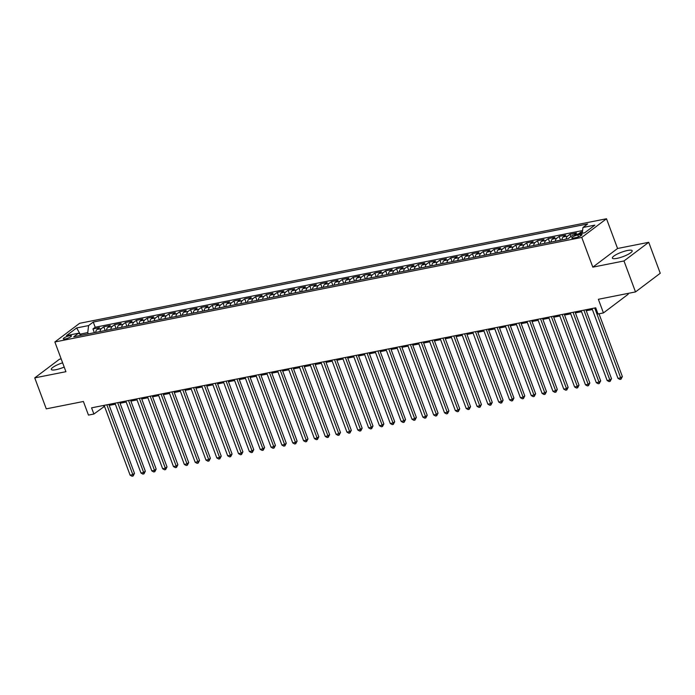 <?xml version="1.0" encoding="UTF-8"?>
<svg xmlns="http://www.w3.org/2000/svg" width="695" height="695" viewBox="0 0 695 695"><rect width="100%" height="100%" fill="white"/><g stroke="black" fill="none" stroke-linecap="round" stroke-linejoin="round"><path stroke-width="1.04" d="M62.62 362.825A10.564 2.32 -20.4 0 0 51.317 369.436A10.564 2.32 -20.4 0 0 56 369.688A10.564 2.32 -20.4 0 0 64.192 367.064M617.047 258.358A10.564 2.32 -20.4 0 0 627.455 254.709A10.564 2.32 -20.4 0 0 632.172 250.747A10.564 2.32 -20.4 0 0 627.481 250.495A10.564 2.32 -20.4 0 0 617.073 254.153A10.564 2.32 -20.4 0 0 612.365 258.114A10.564 2.32 -20.4 0 0 617.047 258.358M65.208 338.986A4.335 0.956 -20.4 0 0 69.483 337.492A4.335 0.956 -20.4 0 0 71.411 335.867A4.335 0.956 -20.4 0 0 69.491 335.763A4.335 0.956 -20.4 0 0 65.217 337.257A4.335 0.956 -20.4 0 0 63.288 338.882A4.335 0.956 -20.4 0 0 65.208 338.986M61.16 358.889L59.492 359.219L34.75 377.88L46.27 408.851L83.4 401.484L88.465 415.106L93.886 414.029L104.511 406.349M606.509 218.76L79.612 323.305L54.862 341.975L581.758 237.421L606.509 218.76L617.568 248.489L592.818 267.149L623.988 260.964L648.73 242.303L617.568 248.489M648.73 242.303L660.25 273.265L635.508 291.926L598.369 299.293L603.442 312.924L628.184 294.254L627.88 293.438M623.988 260.964L635.508 291.926M582.436 231.817L580.829 232.13L581.315 233.459M573.948 234.919A5.421 3.136 -101.2 0 1 574.053 234.832L576.494 232.99L569.987 234.285L570.847 236.613M561.847 239.923A5.421 3.136 78.8 0 1 563.211 236.986L565.652 235.145L559.145 236.439L560.535 240.183M551.005 242.069A5.421 3.136 78.8 0 1 552.369 239.141L554.81 237.299L548.303 238.585L549.693 242.329M540.163 244.223A5.421 3.136 78.8 0 1 541.527 241.287L543.968 239.445L537.461 240.739L538.851 244.484M529.321 246.378A5.421 3.136 78.8 0 1 530.685 243.441L533.126 241.599L526.619 242.894L528.009 246.638M518.487 248.523A5.421 3.136 78.8 0 1 519.843 245.596L522.284 243.754L515.777 245.04L517.167 248.784M507.645 250.678A5.421 3.136 78.8 0 1 509.001 247.741L511.442 245.9L504.935 247.194L506.334 250.938M496.803 252.832A5.421 3.136 78.8 0 1 498.159 249.896L500.6 248.054L494.093 249.34L495.492 253.093M485.961 254.978A5.421 3.136 78.8 0 1 487.317 252.042L489.758 250.209L483.251 251.494L484.65 255.239M475.119 257.133A5.421 3.136 78.8 0 1 476.475 254.196L478.916 252.355L472.409 253.649L473.808 257.393M464.277 259.278A5.421 3.136 78.8 0 1 465.633 256.351L468.074 254.509L461.567 255.795L462.966 259.539M453.435 261.433A5.421 3.136 78.8 0 1 454.791 258.497L457.232 256.655L450.725 257.949L452.124 261.694M442.593 263.587A5.421 3.136 78.8 0 1 443.949 260.651L446.39 258.809L439.892 260.104L441.282 263.848M431.751 265.733A5.421 3.136 78.8 0 1 433.107 262.806L435.548 260.964L429.05 262.25L430.44 265.994M420.909 267.888A5.421 3.136 78.8 0 1 422.265 264.951L424.706 263.11L418.208 264.404L419.598 268.148M410.067 270.042A5.421 3.136 78.8 0 1 411.423 267.106L413.864 265.264L407.366 266.55L408.756 270.303M399.225 272.188A5.421 3.136 78.8 0 1 400.589 269.252L403.031 267.419L396.524 268.704L397.914 272.449M388.383 274.343A5.421 3.136 78.8 0 1 389.747 271.406L392.189 269.564L385.682 270.859L387.072 274.603M377.541 276.488A5.421 3.136 78.8 0 1 378.905 273.561L381.346 271.719L374.84 273.005L376.23 276.749M366.699 278.643A5.421 3.136 78.8 0 1 368.063 275.707L370.505 273.865L363.998 275.159L365.388 278.904M355.857 280.797A5.421 3.136 78.8 0 1 357.221 277.861L359.663 276.019L353.156 277.314L354.546 281.058M345.015 282.943A5.421 3.136 78.8 0 1 346.379 280.015L348.82 278.174L342.314 279.459L343.704 283.204M334.173 285.098A5.421 3.136 78.8 0 1 335.537 282.161L337.979 280.32L331.472 281.614L332.862 285.358M323.34 287.252A5.421 3.136 78.8 0 1 324.695 284.316L327.137 282.474L320.63 283.769L322.02 287.513M312.498 289.398A5.421 3.136 78.8 0 1 313.853 286.462L316.294 284.629L309.788 285.914L311.178 289.659M301.656 291.553A5.421 3.136 78.8 0 1 303.011 288.616L305.453 286.774L298.946 288.069L300.344 291.813M290.814 293.707A5.421 3.136 78.8 0 1 292.169 290.771L294.611 288.929L288.104 290.215L289.502 293.968M279.972 295.853A5.421 3.136 78.8 0 1 281.327 292.916L283.769 291.075L277.262 292.369L278.66 296.113M269.13 298.007A5.421 3.136 78.8 0 1 270.485 295.071L272.927 293.229L266.42 294.524L267.818 298.268M258.288 300.153A5.421 3.136 78.8 0 1 259.643 297.225L262.084 295.384L255.578 296.669L256.976 300.414M247.446 302.308A5.421 3.136 78.8 0 1 248.801 299.371L251.243 297.53L244.736 298.824L246.134 302.568M236.604 304.462A5.421 3.136 78.8 0 1 237.959 301.526L240.401 299.684L233.902 300.978L235.292 304.723M225.762 306.608A5.421 3.136 78.8 0 1 227.117 303.68L229.559 301.839L223.06 303.124L224.45 306.869M214.92 308.762A5.421 3.136 78.8 0 1 216.275 305.826L218.716 303.984L212.218 305.279L213.608 309.023M204.078 310.917A5.421 3.136 78.8 0 1 205.433 307.981L207.875 306.139L201.376 307.425L202.766 311.178M193.236 313.063A5.421 3.136 78.8 0 1 194.6 310.126L197.041 308.285L190.534 309.579L191.924 313.323M182.394 315.217A5.421 3.136 78.8 0 1 183.758 312.281L186.199 310.439L179.692 311.734L181.082 315.478M171.552 317.363A5.421 3.136 78.8 0 1 172.916 314.435L175.357 312.594L168.85 313.879L170.24 317.624M160.71 319.518A5.421 3.136 78.8 0 1 162.074 316.581L164.515 314.739L158.008 316.034L159.398 319.778M149.868 321.672A5.421 3.136 78.8 0 1 151.232 318.736L153.673 316.894L147.166 318.188L148.556 321.933M139.026 323.818A5.421 3.136 78.8 0 1 140.39 320.89L142.831 319.048L136.324 320.334L137.714 324.079M128.184 325.972A5.421 3.136 78.8 0 1 129.548 323.036L131.989 321.194L125.482 322.489L126.872 326.233M117.351 328.127A5.421 3.136 78.8 0 1 118.706 325.19L121.147 323.349L114.64 324.635L116.03 328.387M106.509 330.273A5.421 3.136 78.8 0 1 107.864 327.336L110.305 325.503L103.798 326.789L105.197 330.533M603.442 312.924L598.021 313.992L595.711 307.807L91.584 407.835L93.886 414.029M580.169 234.467L577.78 234.936A4.196 0.921 -20.4 0 0 573.644 236.396A4.196 0.921 -20.4 0 0 571.776 237.968A4.196 0.921 -20.4 0 0 573.636 238.064L576.025 237.594A4.196 0.921 -20.4 0 0 580.16 236.135A4.196 0.921 -20.4 0 0 582.028 234.562A4.196 0.921 -20.4 0 0 580.169 234.467L580.681 235.857M81.48 335.242L78.413 333.244L73.731 336.78L568.11 238.68L572.793 235.145L584.712 232.782L594.885 225.119L582.957 227.482L587.64 223.955L93.26 322.046L88.586 325.581L87.752 332.549L79.934 334.234M78.413 333.244L66.494 335.615L76.659 327.944L88.586 325.581M578.283 234.059A5.421 3.136 -101.2 0 1 578.388 233.972L580.829 232.13M582.592 230.54L95.198 327.249L92.956 328.943L94.355 332.688M95.667 332.427A5.421 3.136 78.8 0 1 97.022 329.491L99.463 327.649L92.956 328.943M100.002 331.567A5.421 3.136 -101.2 0 1 101.357 328.631L103.798 326.789M110.844 329.413A5.421 3.136 -101.2 0 1 112.199 326.476L114.64 324.635M121.686 327.267A5.421 3.136 -101.2 0 1 123.041 324.33L125.482 322.489M132.528 325.112A5.421 3.136 -101.2 0 1 133.883 322.176L136.324 320.334M143.37 322.958A5.421 3.136 -101.2 0 1 144.725 320.021L147.166 318.188M154.212 320.812A5.421 3.136 -101.2 0 1 155.567 317.876L158.008 316.034M165.045 318.658A5.421 3.136 -101.2 0 1 166.409 315.721L168.85 313.879M175.887 316.503A5.421 3.136 -101.2 0 1 177.251 313.575L179.692 311.734M186.729 314.357A5.421 3.136 -101.2 0 1 188.093 311.421L190.534 309.579M197.571 312.203A5.421 3.136 -101.2 0 1 198.935 309.266L201.376 307.425M208.413 310.057A5.421 3.136 -101.2 0 1 209.777 307.12L212.218 305.279M219.255 307.902A5.421 3.136 -101.2 0 1 220.619 304.966L223.06 303.124M230.097 305.748A5.421 3.136 -101.2 0 1 231.461 302.812L233.902 300.978M240.939 303.602A5.421 3.136 -101.2 0 1 242.294 300.666L244.736 298.824M251.781 301.448A5.421 3.136 -101.2 0 1 253.136 298.511L255.578 296.669M262.623 299.293A5.421 3.136 -101.2 0 1 263.978 296.365L266.42 294.524M273.465 297.147A5.421 3.136 -101.2 0 1 274.82 294.211L277.262 292.369M284.307 294.993A5.421 3.136 -101.2 0 1 285.662 292.056L288.104 290.215M295.149 292.838A5.421 3.136 -101.2 0 1 296.504 289.911L298.946 288.069M305.991 290.692A5.421 3.136 -101.2 0 1 307.346 287.756L309.788 285.914M316.833 288.538A5.421 3.136 -101.2 0 1 318.188 285.602L320.63 283.769M327.675 286.392A5.421 3.136 -101.2 0 1 329.03 283.456L331.472 281.614M338.517 284.238A5.421 3.136 -101.2 0 1 339.872 281.301L342.314 279.459M349.359 282.083A5.421 3.136 -101.2 0 1 350.714 279.155L353.156 277.314M360.201 279.937A5.421 3.136 -101.2 0 1 361.556 277.001L363.998 275.159M371.034 277.783A5.421 3.136 -101.2 0 1 372.398 274.846L374.84 273.005M381.876 275.628A5.421 3.136 -101.2 0 1 383.24 272.701L385.682 270.859M392.718 273.483A5.421 3.136 -101.2 0 1 394.082 270.546L396.524 268.704M403.56 271.328A5.421 3.136 -101.2 0 1 404.924 268.392L407.366 266.55M414.402 269.182A5.421 3.136 -101.2 0 1 415.766 266.246L418.208 264.404M425.244 267.028A5.421 3.136 -101.2 0 1 426.608 264.091L429.05 262.25M436.086 264.873A5.421 3.136 -101.2 0 1 437.45 261.945L439.892 260.104M446.928 262.727A5.421 3.136 -101.2 0 1 448.284 259.791L450.725 257.949M457.77 260.573A5.421 3.136 -101.2 0 1 459.126 257.637L461.567 255.795M468.612 258.418A5.421 3.136 -101.2 0 1 469.968 255.491L472.409 253.649M479.454 256.273A5.421 3.136 -101.2 0 1 480.81 253.336L483.251 251.494M490.296 254.118A5.421 3.136 -101.2 0 1 491.652 251.182L494.093 249.34M501.138 251.972A5.421 3.136 -101.2 0 1 502.494 249.036L504.935 247.194M511.98 249.818A5.421 3.136 -101.2 0 1 513.336 246.881L515.777 245.04M522.822 247.663A5.421 3.136 -101.2 0 1 524.178 244.727L526.619 242.894M533.664 245.517A5.421 3.136 -101.2 0 1 535.02 242.581L537.461 240.739M544.506 243.363A5.421 3.136 -101.2 0 1 545.862 240.427L548.303 238.585M555.348 241.208A5.421 3.136 -101.2 0 1 556.704 238.281L559.145 236.439M566.19 239.063A5.421 3.136 -101.2 0 1 567.546 236.126L569.987 234.285M592.818 267.149L581.758 237.421M34.75 377.88L65.921 371.695L54.862 341.975M109.219 405.411L115.353 404.195M120.061 403.265L126.195 402.04M130.903 401.111L137.037 399.894M141.745 398.956L147.879 397.74M152.587 396.81L158.721 395.594M163.429 394.656L169.563 393.44M174.271 392.51L180.405 391.285M185.105 390.355L191.247 389.139M195.947 388.201L202.089 386.985M206.789 386.055L212.931 384.83M217.631 383.901L223.773 382.684M228.473 381.746L234.615 380.53M239.315 379.6L245.457 378.384M250.157 377.446L256.299 376.23M260.999 375.291L267.141 374.075M271.841 373.145L277.974 371.929M282.683 370.991L288.816 369.775M293.525 368.845L299.658 367.62M304.367 366.691L310.5 365.474M315.209 364.536L321.342 363.32M326.051 362.39L332.184 361.174M336.893 360.236L343.026 359.02M347.735 358.081L353.868 356.865M358.577 355.936L364.71 354.719M369.419 353.781L375.552 352.565M380.261 351.635L386.394 350.41M391.094 349.481L397.236 348.264M401.936 347.326L408.078 346.11M412.778 345.18L418.92 343.956M423.62 343.026L429.762 341.81M434.462 340.871L440.604 339.655M445.304 338.726L451.446 337.509M456.146 336.571L462.288 335.355M466.988 334.425L473.13 333.2M477.83 332.271L483.963 331.055M488.672 330.116L494.805 328.9M499.514 327.971L505.647 326.746M510.356 325.816L516.489 324.6M521.198 323.661L527.331 322.445M532.04 321.516L538.173 320.299M542.882 319.361L549.015 318.145M553.724 317.207L559.857 315.99M564.566 315.061L570.699 313.845M575.408 312.906L581.541 311.69M586.241 310.761L592.383 309.536M80.316 334.486L76.659 327.944M88.248 333.895L87.752 332.549M103.546 405.463L103.92 406.462M582.262 233.268L582.957 227.482M95.198 327.249L93.26 322.046M594.72 307.998L620.687 377.828L617.977 378.367L592.01 308.537M599.02 313.801L622.364 376.568L620.687 377.828L620.974 379.218L619.897 379.435L617.977 378.367M622.364 376.568L620.974 379.218M583.878 310.152L609.845 379.983L607.135 380.512L581.168 310.691M585.876 309.753L611.522 378.714L609.845 379.983L610.132 381.373L609.055 381.59L607.135 380.512M611.522 378.714L610.132 381.373M573.036 312.307L599.003 382.128L596.293 382.667L570.326 312.837M575.034 311.907L600.68 380.869L599.003 382.128L599.29 383.527L598.213 383.736L596.293 382.667M600.68 380.869L599.29 383.527M562.194 314.453L588.161 384.283L585.451 384.822L559.484 314.991M564.192 314.062L589.838 383.023L588.161 384.283L588.448 385.673L587.371 385.89L585.451 384.822M589.838 383.023L588.448 385.673M551.352 316.607L577.319 386.429L574.609 386.967L548.642 317.146M553.35 316.208L578.996 385.169L577.319 386.429L577.615 387.827L576.529 388.045L574.609 386.967M578.996 385.169L577.615 387.827M540.51 318.753L566.486 388.583L563.775 389.122L537.8 319.292M542.508 318.362L568.154 387.323L566.486 388.583L566.773 389.973L565.687 390.19L563.775 389.122M568.154 387.323L566.773 389.973M529.668 320.908L555.644 390.738L552.933 391.276L526.958 321.446M531.666 320.508L557.312 389.478L555.644 390.738L555.93 392.128L554.845 392.345L552.933 391.276M557.312 389.478L555.93 392.128M518.826 323.062L544.802 392.884L542.091 393.422L516.116 323.601M520.824 322.662L546.47 391.624L544.802 392.884L545.089 394.282L544.003 394.491L542.091 393.422M546.47 391.624L545.089 394.282M507.984 325.208L533.96 395.038L531.249 395.577L505.282 325.746M509.982 324.817L535.628 393.778L533.96 395.038L534.247 396.428L533.161 396.645L531.249 395.577M535.628 393.778L534.247 396.428M497.151 327.362L523.118 397.192L520.407 397.722L494.44 327.901M499.14 326.963L524.786 395.924L523.118 397.192L523.404 398.583L522.319 398.8L520.407 397.722M524.786 395.924L523.404 398.583M486.309 329.517L512.276 399.338L509.565 399.877L483.598 330.047M488.298 329.117L513.944 398.079L512.276 399.338L512.562 400.737L511.477 400.945L509.565 399.877M513.944 398.079L512.562 400.737M475.467 331.663L501.434 401.493L498.723 402.031L472.756 332.201M477.456 331.272L503.102 400.233L501.434 401.493L501.721 402.883L500.635 403.1L498.723 402.031M503.102 400.233L501.721 402.883M464.625 333.817L490.592 403.639L487.881 404.177L461.914 334.356M466.614 333.418L492.26 402.379L490.592 403.639L490.878 405.037L489.793 405.255L487.881 404.177M492.26 402.379L490.878 405.037M453.783 335.963L479.75 405.793L477.039 406.332L451.072 336.502M455.772 335.572L481.418 404.533L479.75 405.793L480.036 407.183L478.951 407.4L477.039 406.332M481.418 404.533L480.036 407.183M442.941 338.118L468.908 407.948L466.197 408.486L440.23 338.656M444.93 337.727L470.576 406.688L468.908 407.948L469.195 409.338L468.109 409.555L466.197 408.486M470.576 406.688L469.195 409.338M432.099 340.272L458.066 410.093L455.355 410.632L429.388 340.811M434.088 339.872L459.734 408.834L458.066 410.093L458.353 411.492L457.267 411.701L455.355 410.632M459.734 408.834L458.353 411.492M421.257 342.418L447.224 412.248L444.513 412.787L418.546 342.956M423.246 342.027L448.901 410.988L447.224 412.248L447.511 413.638L446.425 413.855L444.513 412.787M448.901 410.988L447.511 413.638M410.415 344.572L436.382 414.402L433.671 414.932L407.704 345.111M412.404 344.173L438.059 413.134L436.382 414.402L436.668 415.792L435.583 416.01L433.671 414.932M438.059 413.134L436.668 415.792M399.573 346.727L425.54 416.548L422.829 417.087L396.862 347.257M401.571 346.327L427.216 415.289L425.54 416.548L425.827 417.947L424.741 418.155L422.829 417.087M427.216 415.289L425.827 417.947M388.731 348.873L414.698 418.703L411.987 419.241L386.02 349.411M390.729 348.482L416.375 417.443L414.698 418.703L414.985 420.093L413.907 420.31L411.987 419.241M416.375 417.443L414.985 420.093M377.889 351.027L403.856 420.849L401.145 421.387L375.178 351.566M379.887 350.628L405.533 419.589L403.856 420.849L404.142 422.247L403.065 422.464L401.145 421.387M405.533 419.589L404.142 422.247M367.047 353.173L393.014 423.003L390.303 423.542L364.336 353.712M369.045 352.782L394.69 421.743L393.014 423.003L393.301 424.393L392.223 424.61L390.303 423.542M394.69 421.743L393.301 424.393M356.205 355.327L382.172 425.158L379.461 425.696L353.494 355.866M358.203 354.937L383.849 423.898L382.172 425.158L382.459 426.548L381.381 426.765L379.461 425.696M383.849 423.898L382.459 426.548M345.363 357.482L371.33 427.303L368.619 427.842L342.652 358.021M347.361 357.082L373.007 426.044L371.33 427.303L371.625 428.702L370.539 428.911L368.619 427.842M373.007 426.044L371.625 428.702M334.521 359.628L360.496 429.458L357.786 429.996L331.81 360.166M336.519 359.237L362.165 428.198L360.496 429.458L360.783 430.848L359.697 431.065L357.786 429.996M362.165 428.198L360.783 430.848M323.679 361.782L349.655 431.612L346.944 432.151L320.968 362.321M325.677 361.383L351.322 430.344L349.655 431.612L349.941 433.002L348.855 433.22L346.944 432.151M351.322 430.344L349.941 433.002M312.837 363.937L338.812 433.758L336.102 434.297L310.126 364.475M314.835 363.537L340.481 432.498L338.812 433.758L339.099 435.157L338.013 435.365L336.102 434.297M340.481 432.498L339.099 435.157M302.004 366.083L327.971 435.913L325.26 436.451L299.293 366.621M303.993 365.692L329.639 434.653L327.971 435.913L328.257 437.303L327.171 437.52L325.26 436.451M329.639 434.653L328.257 437.303M291.162 368.237L317.129 438.067L314.418 438.597L288.451 368.776M293.151 367.837L318.796 436.799L317.129 438.067L317.415 439.457L316.329 439.674L314.418 438.597M318.796 436.799L317.415 439.457M280.32 370.383L306.286 440.213L303.576 440.752L277.609 370.921M282.309 369.992L307.954 438.953L306.286 440.213L306.573 441.612L305.487 441.82L303.576 440.752M307.954 438.953L306.573 441.612M269.478 372.537L295.445 442.368L292.734 442.906L266.767 373.076M271.467 372.146L297.113 441.108L295.445 442.368L295.731 443.757L294.645 443.975L292.734 442.906M297.113 441.108L295.731 443.757M258.636 374.692L284.603 444.513L281.892 445.052L255.925 375.231M260.625 374.292L286.27 443.254L284.603 444.513L284.889 445.912L283.803 446.129L281.892 445.052M286.27 443.254L284.889 445.912M247.794 376.838L273.761 446.668L271.05 447.206L245.083 377.376M249.783 376.447L275.429 445.408L273.761 446.668L274.047 448.058L272.961 448.275L271.05 447.206M275.429 445.408L274.047 448.058M236.952 378.992L262.918 448.822L260.208 449.361L234.241 379.531M238.941 378.593L264.587 447.563L262.918 448.822L263.205 450.212L262.119 450.43L260.208 449.361M264.587 447.563L263.205 450.212M226.11 381.147L252.077 450.968L249.366 451.507L223.399 381.685M228.099 380.747L253.753 449.708L252.077 450.968L252.363 452.367L251.277 452.575L249.366 451.507M253.753 449.708L252.363 452.367M215.268 383.293L241.235 453.123L238.524 453.661L212.557 383.831M217.257 382.902L242.911 451.863L241.235 453.123L241.521 454.513L240.435 454.73L238.524 453.661M242.911 451.863L241.521 454.513M204.426 385.447L230.392 455.277L227.682 455.807L201.715 385.986M206.415 385.047L232.069 454.009L230.392 455.277L230.679 456.667L229.593 456.884L227.682 455.807M232.069 454.009L230.679 456.667M193.584 387.602L219.55 457.423L216.84 457.962L190.873 388.131M195.582 387.202L221.227 456.163L219.55 457.423L219.837 458.822L218.751 459.03L216.84 457.962M221.227 456.163L219.837 458.822M182.742 389.747L208.709 459.577L205.998 460.116L180.031 390.286M184.74 389.356L210.385 458.318L208.709 459.577L208.995 460.967L207.918 461.185L205.998 460.116M210.385 458.318L208.995 460.967M171.9 391.902L197.867 461.723L195.156 462.262L169.189 392.44M173.898 391.502L199.543 460.464L197.867 461.723L198.153 463.122L197.076 463.339L195.156 462.262M199.543 460.464L198.153 463.122M161.058 394.048L187.025 463.878L184.314 464.416L158.347 394.586M163.056 393.657L188.701 462.618L187.025 463.878L187.311 465.268L186.234 465.485L184.314 464.416M188.701 462.618L187.311 465.268M150.216 396.202L176.183 466.032L173.472 466.571L147.505 396.741M152.214 395.811L177.859 464.773L176.183 466.032L176.469 467.422L175.392 467.639L173.472 466.571M177.859 464.773L176.469 467.422M139.374 398.357L165.34 468.178L162.63 468.717L136.663 398.895M141.372 397.957L167.017 466.918L165.34 468.178L165.636 469.577L164.55 469.785L162.63 468.717M167.017 466.918L165.636 469.577M128.532 400.502L154.507 470.333L151.797 470.871L125.821 401.041M130.53 400.112L156.175 469.073L154.507 470.333L154.794 471.723L153.708 471.94L151.797 470.871M156.175 469.073L154.794 471.723M117.69 402.657L143.665 472.487L140.955 473.017L114.979 403.196M119.688 402.257L145.333 471.219L143.665 472.487L143.952 473.877L142.866 474.094L140.955 473.017M145.333 471.219L143.952 473.877M106.848 404.811L132.823 474.633L130.113 475.172L104.137 405.341M108.846 404.412L134.491 473.373L132.823 474.633L133.11 476.032L132.024 476.24L130.113 475.172M134.491 473.373L133.11 476.032M574.053 234.832L578.388 233.972M97.022 329.491L101.357 328.631M107.864 327.336L112.199 326.476M118.706 325.19L123.041 324.33M129.548 323.036L133.883 322.176M140.39 320.89L144.725 320.021M151.232 318.736L155.567 317.876M162.074 316.581L166.409 315.721M172.916 314.435L177.251 313.575M183.758 312.281L188.093 311.421M194.6 310.126L198.935 309.266M205.433 307.981L209.777 307.12M216.275 305.826L220.619 304.966M227.117 303.68L231.461 302.812M237.959 301.526L242.294 300.666M248.801 299.371L253.136 298.511M259.643 297.225L263.978 296.365M270.485 295.071L274.82 294.211M281.327 292.916L285.662 292.056M292.169 290.771L296.504 289.911M303.011 288.616L307.346 287.756M313.853 286.462L318.188 285.602M324.695 284.316L329.03 283.456M335.537 282.161L339.872 281.301M346.379 280.015L350.714 279.155M357.221 277.861L361.556 277.001M368.063 275.707L372.398 274.846M378.905 273.561L383.24 272.701M389.747 271.406L394.082 270.546M400.589 269.252L404.924 268.392M411.423 267.106L415.766 266.246M422.265 264.951L426.608 264.091M433.107 262.806L437.45 261.945M443.949 260.651L448.284 259.791M454.791 258.497L459.126 257.637M465.633 256.351L469.968 255.491M476.475 254.196L480.81 253.336M487.317 252.042L491.652 251.182M498.159 249.896L502.494 249.036M509.001 247.741L513.336 246.881M519.843 245.596L524.178 244.727M530.685 243.441L535.02 242.581M541.527 241.287L545.862 240.427M552.369 239.141L556.704 238.281M563.211 236.986L567.546 236.126M578.501 236.865L577.78 234.936"/></g></svg>

